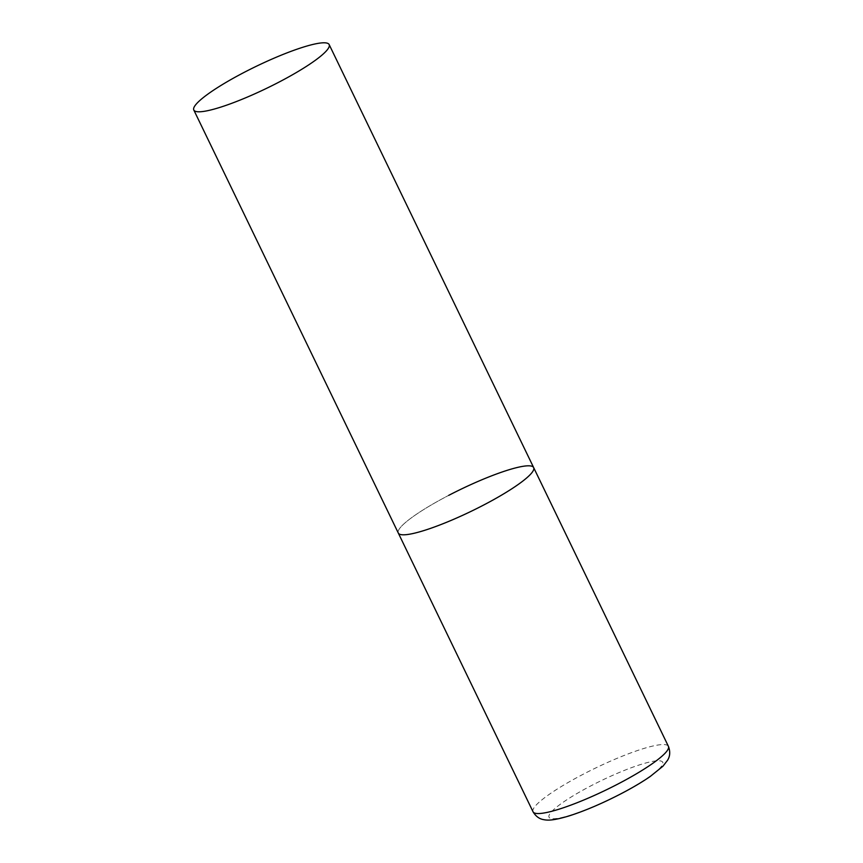 <?xml version="1.0" encoding="UTF-8"?>
<svg xmlns="http://www.w3.org/2000/svg" width="863" height="863" viewBox="0 0 863 863"><rect width="100%" height="100%" fill="white"/><g stroke="black" fill="none" stroke-linecap="round" stroke-linejoin="round"><path stroke-width="0.65" stroke-dasharray="4.32 3.24" d="M533.658 467.595A75.178 12.158 -25.8 0 0 531.64 466.171A75.178 12.158 -25.8 0 0 454.661 492.32A75.178 12.158 -25.8 0 0 398.285 533.032A75.178 12.158 154.2 0 1 448.738 495.351M533.043 811.781A75.178 12.158 154.2 0 1 583.496 774.089A75.178 12.158 154.2 0 1 668.404 746.333M620.368 793.906A63.15 10.216 154.2 0 1 550.734 818.426A63.15 10.216 154.2 0 1 591.414 785.578A63.15 10.216 154.2 0 1 661.047 761.058A63.15 10.216 154.2 0 1 620.368 793.906"/><path stroke-width="1.29" d="M483.204 505.276A75.178 12.158 154.2 0 1 398.285 533.032A75.178 12.158 -25.8 0 0 400.303 534.456A75.178 12.158 -25.8 0 0 477.282 508.296A75.178 12.158 -25.8 0 0 533.658 467.595A75.178 12.158 154.2 0 1 483.204 505.276M448.738 495.351A75.178 12.158 154.2 0 1 533.658 467.595L668.404 746.333A75.178 12.158 154.2 0 1 617.951 784.014A75.178 12.158 154.2 0 1 533.043 811.781C537.444 819.181 543.086 819.494 544.262 819.753C548.523 820.54 554.445 820.282 568.825 815.999C584.618 810.972 601.921 803.604 620.745 793.895C632.18 787.941 641.975 782.169 650.13 776.56L662.946 766.225L667.692 760.087C668.21 758.998 671.479 754.391 668.404 746.333M327.142 43.15A75.178 12.158 -25.8 0 0 250.173 69.31A75.178 12.158 -25.8 0 0 193.797 110.011A75.178 12.158 -25.8 0 0 195.815 111.435A75.178 12.158 -25.8 0 0 272.784 85.286A75.178 12.158 -25.8 0 0 329.159 44.574A75.178 12.158 -25.8 0 0 327.142 43.15M193.797 110.011L533.043 811.781M533.658 467.595L329.159 44.574"/></g></svg>
